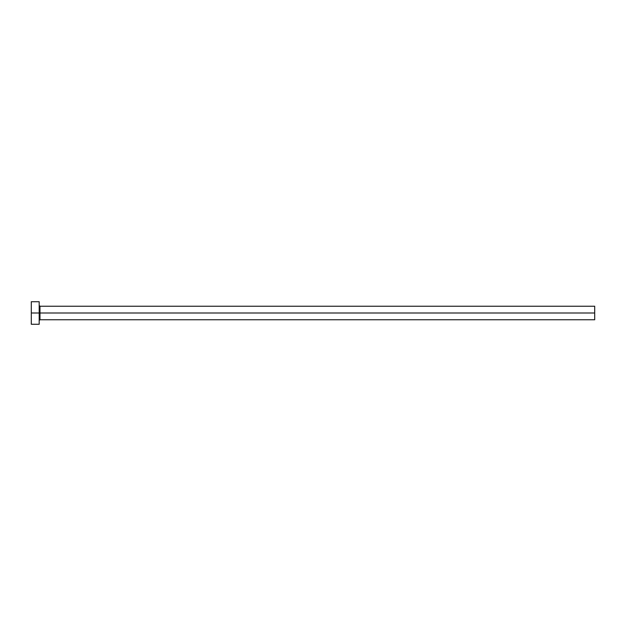 <?xml version="1.0" encoding="UTF-8"?>
<svg xmlns="http://www.w3.org/2000/svg" width="626" height="626" viewBox="0 0 626 626"><rect width="100%" height="100%" fill="white"/><g stroke="black" fill="none" stroke-linecap="round" stroke-linejoin="round"><path stroke-width="0.94" d="M31.3 324.268L31.3 301.732L31.3 313L594.7 313L594.7 319.761L594.7 313L39.978 313L39.978 306.239L39.978 313L31.3 313L31.3 324.268L39.188 324.268L39.188 301.732L39.188 324.268M39.188 320.551L39.978 319.761L39.978 313L39.978 319.761L594.7 319.761M594.7 313L594.7 306.239L594.7 313M594.7 306.239L39.978 306.239L39.188 305.449M31.3 301.732L39.188 301.732"/></g></svg>
